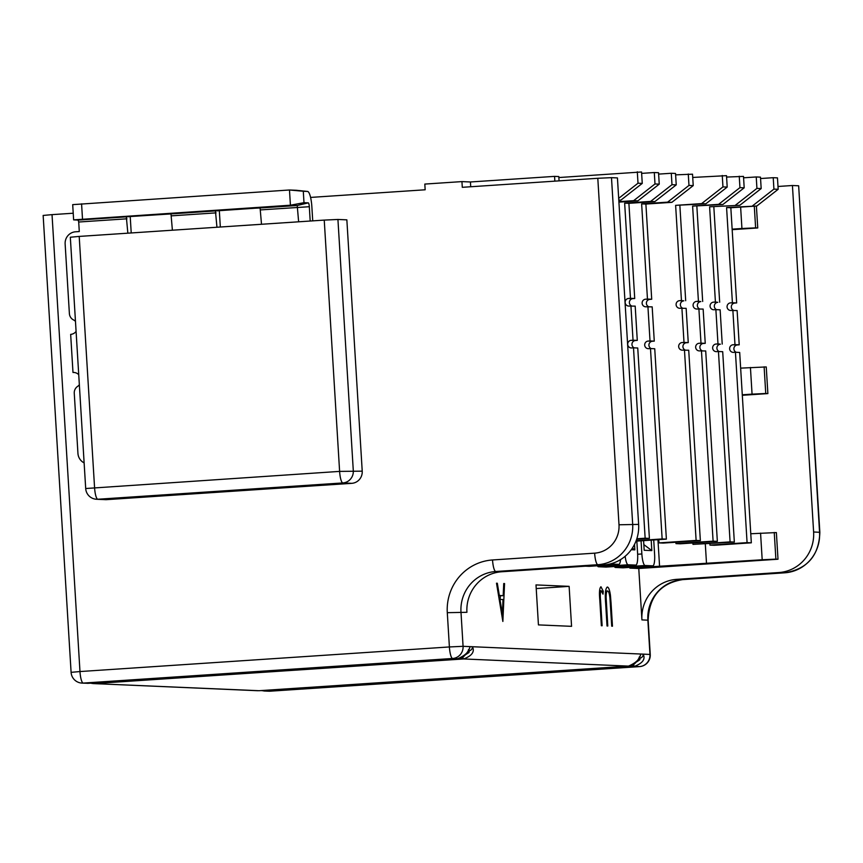 <?xml version="1.0" encoding="UTF-8"?>
<svg xmlns="http://www.w3.org/2000/svg" width="863" height="863" viewBox="0 0 863 863"><rect width="100%" height="100%" fill="white"/><g stroke="black" fill="none" stroke-linecap="round" stroke-linejoin="round"><path stroke-width="1.29" d="M569.127 586.355L535.999 584.92L538.436 624.898L571.565 626.333L569.127 586.355L536.214 588.555M264.51 690.346A3.819 0.841 86.2 0 0 265.006 690.972L261.252 690.573M636.581 661.921L639.871 659.72L639.947 658.383L638.9 658.232M639.656 666.581A11.446 2.535 -93.8 0 1 639.58 666.592A11.446 11.446 0 0 0 650.249 654.467L643.162 654.132C645.632 659.138 642.719 663.216 634.424 666.365A3.819 0.841 -93.8 0 1 633.582 664.488M259.105 690.713A3.819 0.841 -93.8 0 1 259.083 690.713L628.48 666.107A3.819 0.841 -93.8 0 1 628.48 666.107C636.063 662.913 640.119 658.89 640.616 654.014A3.819 3.722 -87.5 0 1 639.138 657.304M777.995 186.473L792.428 185.513L813.615 531.996A38.155 37.195 92.5 0 1 778.814 572.547L784.758 572.805A11.446 2.535 -93.8 0 0 784.823 572.805C807.358 569.073 819.041 555.567 819.85 532.298L798.653 185.804L819.559 532.255A38.155 37.195 92.5 0 1 784.758 572.805L682.665 579.602A38.155 37.195 -87.5 0 0 647.865 620.152L649.958 654.424A11.446 11.154 -87.5 0 1 639.515 666.592L270.097 691.187L265.006 690.972L634.424 666.365L639.515 666.592A11.446 2.535 -93.8 0 0 639.58 666.592L270.162 691.187A11.446 2.535 -93.8 0 1 270.097 691.187A11.446 11.154 -87.5 0 1 268.911 691.209A11.446 11.446 0 0 0 270.162 691.187A11.446 2.535 -93.8 0 0 270.227 691.187M676.721 579.353A38.155 37.195 -87.5 0 0 641.921 619.893L648.156 620.195C649.127 596.678 660.648 583.14 682.73 579.602A11.446 2.535 -93.8 0 1 682.665 579.602L676.721 579.353L778.814 572.547M792.428 185.513L798.372 185.772M87.141 683.313L88.339 683.302A3.819 0.841 -93.8 0 1 88.339 683.302A3.819 0.841 -93.8 0 1 88.317 683.302L82.028 683.097A11.446 11.154 -87.5 0 0 83.226 683.086L88.317 683.302L457.735 658.696A3.819 0.841 86.2 0 0 457.757 658.696C464.305 659.699 469.666 648.264 468.846 649.3L468.447 649.774M462.838 657.077A3.819 0.841 86.2 0 0 463.679 658.954C471.985 655.794 474.898 651.716 472.428 646.721L469.871 646.614C469.364 651.479 465.319 655.513 457.735 658.696L452.644 658.48L83.226 683.086A11.446 2.535 86.2 0 1 79.979 671.543L71.1 672.353L43.15 215.448L52.028 214.639L79.979 671.543L449.396 646.948A11.446 2.535 86.2 0 0 452.644 658.48A11.446 11.154 -87.5 0 0 463.075 646.311L469.871 646.614A3.819 3.722 92.5 0 1 468.404 649.904M468.156 650.831L469.224 650.993L468.987 652.536L465.944 654.467M257.864 690.724L93.064 683.572L259.062 690.713A3.819 0.841 -93.8 0 1 259.062 690.713L628.501 666.107L463.679 658.954L94.261 683.561A3.819 0.841 86.2 0 1 93.765 682.946M618.998 524.78L597.8 178.285L611.489 177.659L632.676 524.154A38.155 37.195 92.5 0 1 597.886 564.693L495.783 571.5A38.155 37.195 -87.5 0 0 460.982 612.05L463.075 646.311L449.396 646.948L447.293 612.676L466.926 612.299A38.155 37.195 -87.5 0 1 501.727 571.759L603.83 564.952L597.886 564.693A11.446 2.535 86.2 0 1 594.639 553.161A26.71 26.041 -87.5 0 0 618.998 524.78L638.631 524.402A38.155 37.195 92.5 0 1 603.83 564.952M597.8 178.285L462.288 187.314L461.942 181.597L424.812 184.078L425.157 189.784L310.572 197.422M73.215 213.226L52.028 214.639M461.942 181.597L470.432 181.974L470.723 186.753M638.631 524.402L617.433 177.918L611.489 177.659M79.202 236.419L70.324 237.228L85.696 488.523L339.612 471.392L362.223 471.155L346.85 219.849L337.929 219.461L353.301 470.767A11.446 11.154 92.5 0 1 342.859 482.935L97.821 499.246L106.742 499.634L351.78 483.323L342.859 482.935A11.446 2.535 86.2 0 1 339.612 471.392L324.24 220.097L79.202 236.419L94.574 487.714A11.446 2.535 86.2 0 0 97.821 499.246A11.446 11.154 -87.5 0 1 96.624 499.267L105.545 499.655A11.446 11.154 92.5 0 0 106.742 499.634M362.223 471.155A11.446 11.154 92.5 0 1 351.78 483.323M127.843 233.172L126.332 216.872L129.288 216.602L170.982 213.916L172.395 230.205M73.625 219.871L72.697 204.639L289.483 189.989L303.291 191.252L303.992 202.676L290.421 205.211L73.625 219.871L78.155 220.097L78.706 222.018L79.288 231.543L75.566 231.791A11.446 11.154 -87.5 0 0 65.135 243.949L69.385 313.582A7.627 7.443 -87.5 0 0 73.506 319.925A7.627 7.443 92.5 0 1 75.469 321.37M76.084 331.414A7.627 7.443 92.5 0 1 70.658 334.38L72.988 372.46A7.627 7.443 92.5 0 1 78.727 374.682M79.342 384.725A7.627 7.443 92.5 0 1 77.573 386.419A7.627 7.443 -87.5 0 0 74.261 393.258L77.94 453.366A11.446 11.154 -87.5 0 0 84.121 462.892M130.184 216.537A17.174 3.808 86.2 0 1 130.367 218.954L131.219 232.956M72.988 372.46L74.585 372.525M303.992 202.676L308.231 202.859L297.217 205.513L290.421 205.211L289.483 189.989L296.279 190.281A17.174 3.808 -93.8 0 1 296.333 190.281A17.174 3.808 -93.8 0 1 296.387 190.292M216.947 227.239L215.437 210.939L255.524 208.188L260.087 207.983L261.511 224.272M260.087 207.983L297.217 205.513L298.63 221.802M303.291 191.252L307.541 191.446A15.264 3.376 -93.8 0 1 307.584 191.446A15.264 3.376 -93.8 0 1 311.867 206.818L312.73 220.863M308.231 202.859A3.819 0.841 -93.8 0 1 309.321 206.71L310.195 221.036M220.324 227.012L219.472 213.021A17.174 3.808 86.2 0 0 219.288 210.604M324.24 220.097L337.929 219.461M742.309 395.297L767.876 393.593L766.247 366.937L740.648 368.134M760.562 533.107L762.191 559.763L629.85 568.113L638.771 568.49L778.005 559.224L776.376 532.568L750.778 533.755M638.771 568.49L641.921 619.893M732.169 229.666L757.746 227.961L756.398 206.041M653.723 539.968L654.607 554.521A11.446 2.535 -93.8 0 1 652.827 565.837A11.446 2.535 -93.8 0 1 652.762 565.837L623.064 567.811A11.446 2.535 86.2 0 0 623.118 567.811A11.446 2.535 86.2 0 0 623.183 567.8M641.069 540.81L641.867 553.97A11.446 2.535 86.2 0 0 645.114 565.502L615.416 567.476L623.064 567.811M645.114 565.502L652.762 565.837M615.416 567.476A11.446 2.535 -93.8 0 1 614.359 566.527M762.191 559.763L775.88 559.127L774.251 532.482M778.005 559.224L775.88 559.127M706.506 563.474L705.308 544.014M659.559 566.128L657.94 539.688M629.85 568.113L629.807 567.369M750.432 367.476L752.061 394.132L765.751 393.496L764.122 366.851M752.061 394.132L742.277 394.779M767.876 393.593L765.751 393.496M757.746 227.961L755.621 227.864L754.294 206.181M740.627 207.088L741.932 228.501L755.621 227.864M741.932 228.501L732.148 229.148M636.84 541.09L637.617 553.787A11.446 2.535 -93.8 0 1 635.837 565.092A11.446 2.535 -93.8 0 1 635.772 565.092L606.074 567.077A11.446 2.535 86.2 0 0 606.128 567.077A11.446 2.535 86.2 0 0 606.193 567.067M625.157 556.268A11.446 2.535 86.2 0 0 628.124 564.769L598.426 566.743L606.074 567.077M628.124 564.769L635.772 565.092M598.426 566.743A11.446 2.535 -93.8 0 1 597.369 565.794M585.438 566.182L589.084 566.333A11.446 2.535 86.2 0 0 589.138 566.333A11.446 2.535 86.2 0 0 589.202 566.333M620.573 559.602A11.446 2.535 -93.8 0 1 618.847 564.359A11.446 2.535 -93.8 0 1 618.782 564.359L589.084 566.333M610.68 563.83A11.446 2.535 86.2 0 0 611.133 564.024L618.782 564.359M631.252 549.709L634.844 549.871L634.51 544.402M643.593 540.648L644.186 550.27L651.835 550.605L651.187 540.141M641.64 173.377L654.294 172.535L654.995 183.959L633.647 200.669L618.89 201.651M654.294 172.535L658.545 172.719L659.246 184.143L637.897 200.852L618.911 202.115M659.246 184.143L654.995 183.959M637.897 200.852L633.647 200.669M554.855 181.144L554.564 176.376L558.803 176.559L559.073 180.863M554.564 176.376L470.432 181.974M651.835 550.605L643.841 544.607M675.621 174.855L692.525 174.186L693.226 185.61L671.878 202.33L645.891 204.056L651.705 299.245L649.85 299.375A3.819 3.722 92.5 0 0 648.674 306.71M688.275 174.002L688.976 185.426L667.628 202.147L641.64 203.873L647.466 299.062L645.61 299.191A3.819 3.722 -87.5 0 0 642.115 303.042A3.819 3.722 -87.5 0 0 646.074 306.807L652.18 306.861L654.273 341.133L652.417 341.252A3.819 3.722 92.5 0 0 651.231 348.598M662.137 538.944L666.376 539.127L654.737 348.749L650.486 348.566L662.137 538.944L636.15 540.67M666.376 539.127L635.966 541.155M647.93 306.678L650.022 340.95L648.167 341.068A3.819 3.722 -87.5 0 0 644.683 344.92A3.819 3.722 -87.5 0 0 648.631 348.684L650.486 348.566M650.022 340.95L654.273 341.133M647.466 299.062L651.705 299.245M645.891 204.056L641.64 203.873M671.878 202.33L667.628 202.147M693.226 185.61L688.976 185.426M676.236 184.876L671.986 184.693L671.285 173.269L675.535 173.452L676.236 184.876L654.888 201.586L628.9 203.323L634.726 298.512L632.859 298.63A3.819 3.722 92.5 0 0 631.684 305.977M671.986 184.693L650.637 201.403L624.65 203.139L630.475 298.328L628.62 298.447A3.819 3.722 -87.5 0 0 625.125 302.298A3.819 3.722 -87.5 0 0 629.084 306.063L635.19 306.128L637.282 340.4L635.427 340.518A3.819 3.722 92.5 0 0 634.24 347.854M645.146 538.21L649.397 538.393L637.746 348.005L633.496 347.821L645.146 538.21L636.829 538.76M649.397 538.393L636.667 539.235M630.939 305.944L633.032 340.205L631.177 340.335A3.819 3.722 -87.5 0 0 627.692 344.186A3.819 3.722 -87.5 0 0 631.64 347.951L633.496 347.821M671.285 173.269L658.631 174.11M654.888 201.586L650.637 201.403M628.9 203.323L624.65 203.139M630.475 298.328L634.726 298.512M633.032 340.205L637.282 340.4M634.844 549.871L632.406 548.037M600.572 600.432L602.126 625.761L601.36 625.729L599.796 600.022C599.095 592.385 599.483 587.973 600.961 586.764L603.269 591.252L603 594.154L601.155 590.67C600.249 592.018 600.065 595.265 600.572 600.432L599.817 600.486M502.859 621.457L496.505 583.205L497.325 583.248L499.332 595.502L503.183 595.664L503.733 583.517L504.564 583.561L502.859 621.457M611.069 603.215L612.471 626.214L611.716 626.182L609.968 598.307C609.472 593.625 608.663 591.177 607.563 590.95C606.635 591.144 606.15 593.259 606.117 597.293L607.789 626.009L607.023 625.977L605.621 602.978C604.898 593.744 605.448 588.437 607.282 587.045C608.577 587.11 609.634 589.828 610.421 595.19L611.069 603.215L610.314 603.269M609.58 595.243L610.421 595.19M605.664 590.314L605.891 591.058M605.362 597.336L606.117 597.293M605.556 591.079L607.563 590.95M599.526 590.777L601.155 590.67M601.802 591.349L603.269 591.252M503.722 583.615L504.564 583.561M500.303 595.858L500.152 599.429M498.577 595.88L503.183 595.664M502.363 614.035L503.01 599.558L499.968 599.429L502.363 614.035L501.543 614.089M499.159 599.483L499.968 599.429M498.523 595.556L499.332 595.502M496.516 583.302L497.325 583.248M722.255 175.48L722.957 186.904L727.196 187.088L726.506 175.664L692.719 177.444M722.957 186.904L701.608 203.614L675.621 205.351L681.446 300.54L683.83 300.842A3.819 3.722 92.5 0 0 682.655 308.188M727.196 187.088L705.858 203.797L701.608 203.614M705.858 203.797L675.621 205.351M679.871 205.534L685.686 300.723M681.446 300.54L679.58 300.658A3.819 3.722 -87.5 0 0 676.096 304.51A3.819 3.722 -87.5 0 0 680.055 308.274L686.15 308.339L688.253 342.611L686.398 342.73A3.819 3.722 92.5 0 0 685.211 350.065M681.91 308.156L684.003 342.428L688.253 342.611M684.003 342.428L682.148 342.546A3.819 3.722 -87.5 0 0 678.663 346.397A3.819 3.722 -87.5 0 0 682.611 350.162L688.717 350.227L700.357 540.605L663.237 543.075L658.987 542.892L658.782 539.634M684.467 350.033L696.117 540.421L700.357 540.605M696.117 540.421L658.987 542.892M739.246 176.214L739.947 187.638L744.186 187.821L743.496 176.397L726.592 177.066M739.947 187.638L718.599 204.358L692.611 206.084L698.426 301.273L700.821 301.586A3.819 3.722 92.5 0 0 699.634 308.922M744.186 187.821L722.849 204.542L718.599 204.358M722.849 204.542L692.611 206.084M696.851 206.268L702.676 301.457M698.426 301.273L696.57 301.403A3.819 3.722 -87.5 0 0 693.086 305.254A3.819 3.722 -87.5 0 0 697.034 309.019L703.14 309.073L705.244 343.345L703.388 343.463A3.819 3.722 92.5 0 0 702.202 350.81M698.901 308.889L700.993 343.161L705.244 343.345M700.993 343.161L699.138 343.28A3.819 3.722 -87.5 0 0 695.654 347.131A3.819 3.722 -87.5 0 0 699.602 350.896L705.707 350.961L717.347 541.338L680.217 543.809L675.977 543.625L675.891 542.234M701.457 350.777L713.097 541.155L717.347 541.338M713.097 541.155L675.977 543.625M730.087 541.888L692.967 544.37L734.337 542.072L722.698 351.694L718.448 351.511L730.087 541.888L734.337 542.072M692.967 544.37L692.881 542.967M761.177 188.566L756.927 188.382L756.236 176.958L760.476 177.142L761.177 188.566L739.839 205.275L709.602 206.818L715.416 302.018L713.561 302.136A3.819 3.722 -87.5 0 0 710.076 305.987A3.819 3.722 -87.5 0 0 714.025 309.752L715.88 309.634L717.984 343.895L716.128 344.024A3.819 3.722 -87.5 0 0 712.633 347.875A3.819 3.722 -87.5 0 0 716.592 351.64L718.448 351.511M719.192 351.543A3.819 3.722 92.5 0 1 720.368 344.208L717.984 343.895M715.88 309.634L720.13 309.817L722.223 344.078M716.624 309.666A3.819 3.722 92.5 0 1 717.811 302.32L715.416 302.018M713.841 207.012L719.666 302.201M739.839 205.275L709.602 206.818M756.927 188.382L735.589 205.092M756.236 176.958L743.572 177.8M558.868 177.541L641.554 171.974L642.255 183.398L638.005 183.215L618.685 198.35M637.304 171.791L638.005 183.215M642.255 183.398L620.907 200.119L618.782 200.022M620.907 200.119L618.803 200.259M778.167 189.299L773.917 189.116L773.226 177.692L777.466 177.875L778.167 189.299L756.819 206.009L730.832 207.746L736.657 302.935L734.801 303.053A3.819 3.722 92.5 0 0 733.615 310.4M730.832 207.746L726.581 207.562L732.407 302.751L730.551 302.87A3.819 3.722 -87.5 0 0 727.067 306.721A3.819 3.722 -87.5 0 0 731.015 310.486L737.121 310.551L739.213 344.822L737.358 344.941A3.819 3.722 92.5 0 0 736.182 352.277M751.328 542.816L739.688 352.438L735.438 352.244L747.078 542.633L751.328 542.816L714.197 545.287L709.958 545.103L709.871 543.701M747.078 542.633L709.958 545.103M732.87 310.367L734.974 344.639L733.119 344.758A3.819 3.722 -87.5 0 0 729.623 348.609A3.819 3.722 -87.5 0 0 733.582 352.374L735.438 352.244M734.974 344.639L739.213 344.822M732.407 302.751L736.657 302.935M756.819 206.009L726.581 207.562M773.917 189.116L752.579 205.826M773.226 177.692L760.562 178.533M468.199 650.745L468.943 650.778A3.819 3.722 -87.5 0 0 472.428 646.721L643.162 654.132A3.819 3.722 92.5 0 1 639.688 658.189L638.944 658.156M682.784 579.602A11.446 2.535 -93.8 0 1 682.73 579.602L784.823 572.805M819.85 532.298L813.615 531.996M447.293 612.676A49.601 48.36 92.5 0 1 492.536 559.968A11.446 2.535 86.2 0 0 495.783 571.5L501.727 571.759M492.536 559.968L594.639 553.161M126.969 218.803L78.706 222.018M126.419 216.84L78.155 220.097M309.321 206.71L260.626 209.903M296.279 190.281L307.541 191.446M216.074 212.87L171.521 215.836M215.534 210.906L170.982 213.916M82.503 219.062L81.575 203.83M637.649 554.251L641.867 553.97M611.133 564.024L609.418 564.143M648.167 341.068L652.417 341.252M645.61 299.191L649.85 299.375M628.62 298.447L632.859 298.63M631.177 340.335L635.427 340.518M605.643 603.248L606.398 603.194M679.58 300.658L683.83 300.842M682.148 342.546L686.398 342.73M696.57 301.403L700.821 301.586M699.138 343.28L703.388 343.463M716.128 344.024L720.368 344.208M713.561 302.136L717.811 302.32M733.119 344.758L737.358 344.941M730.551 302.87L734.801 303.053M628.501 666.107C634.769 667.261 640.465 655.718 639.591 656.711L639.192 657.185M650.249 654.467L648.156 620.195M263.808 690.983L268.911 691.209M457.757 658.696L88.339 683.302M93.085 683.572L90.518 683.162M71.1 672.353A11.446 11.446 0 0 0 82.028 683.097M307.584 191.446L296.333 190.281M85.696 488.523A11.446 11.446 0 0 0 96.624 499.267M623.118 567.811L652.827 565.837M606.128 567.077L635.837 565.092M589.138 566.333L618.847 564.359"/></g></svg>
